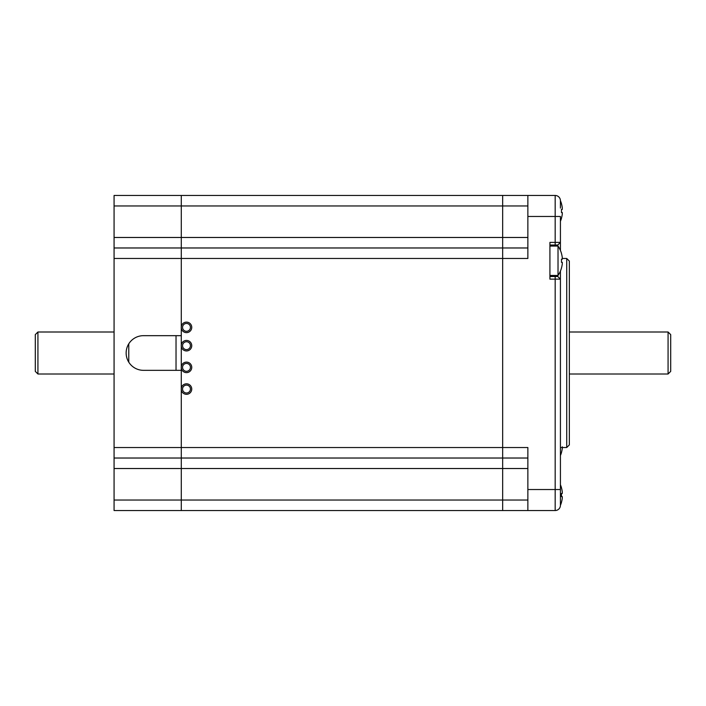 <?xml version="1.0" encoding="UTF-8"?>
<svg xmlns="http://www.w3.org/2000/svg" width="706" height="706" viewBox="0 0 706 706"><rect width="100%" height="100%" fill="white"/><g stroke="black" fill="none" stroke-linecap="round" stroke-linejoin="round"><path stroke-width="1.06" d="M561.499 502.293A26.254 26.254 0 0 1 560.423 505.32A5.251 5.251 0 0 1 558.022 509.697L557.961 509.732A5.251 5.251 0 0 1 555.172 510.535L502.663 510.535L502.663 195.465L181.283 195.465L181.283 326.693L181.283 195.465L114.072 195.465L114.072 510.535L181.283 510.535L181.283 500.033L181.283 510.535L502.663 510.535L181.283 510.535M186.49 385.114A3.936 3.936 0 0 0 183.083 391.027A3.936 3.936 0 0 0 189.905 391.027A3.936 3.936 0 0 0 186.49 385.114M186.49 363.431A3.936 3.936 0 0 0 183.083 369.344A3.936 3.936 0 0 0 189.905 369.344A3.936 3.936 0 0 0 186.49 363.431M186.49 341.748A3.936 3.936 0 0 0 183.083 347.652A3.936 3.936 0 0 0 189.905 347.652A3.936 3.936 0 0 0 186.49 341.748M186.49 323.436A3.936 3.936 0 0 0 183.083 329.34A3.936 3.936 0 0 0 189.905 329.34A3.936 3.936 0 0 0 186.49 323.436M186.49 383.808A5.251 5.251 0 0 0 181.945 391.68A5.251 5.251 0 0 0 191.044 391.68A5.251 5.251 0 0 0 186.49 383.808M186.49 362.116A5.251 5.251 0 0 0 181.945 369.997A5.251 5.251 0 0 0 191.044 369.997A5.251 5.251 0 0 0 186.49 362.116M186.49 340.433A5.251 5.251 0 0 0 181.945 348.314A5.251 5.251 0 0 0 191.044 348.314A5.251 5.251 0 0 0 186.49 340.433M186.49 322.121A5.251 5.251 0 0 0 181.945 330.002A5.251 5.251 0 0 0 191.044 330.002A5.251 5.251 0 0 0 186.49 322.121M181.283 368.047L181.283 388.379L181.283 370.332L143.477 370.332A17.332 17.332 0 0 1 126.145 353A17.332 17.332 0 0 1 143.477 335.668L181.283 335.668L181.283 328.052L181.283 345.005M181.283 389.738L181.283 500.033L181.283 389.738M181.283 346.364L181.283 366.696M560.423 208.067L560.423 200.716A5.251 5.251 0 0 0 555.172 195.465L502.663 195.465L502.663 247.974L114.072 247.974M527.867 247.974L502.663 247.974L502.663 458.026L114.072 458.026M176.032 335.668L176.032 370.332M128.774 362.169L128.774 343.831M114.072 374.003L37.93 374.003L37.93 331.996L114.072 331.996M37.93 331.996L35.3 334.618L35.3 371.382L37.93 374.003M566.724 258.475L569.354 261.105L569.354 444.895L566.724 447.525L566.724 258.475L562.364 258.475M560.423 271.051L560.423 497.933M549.921 276.514L557.802 276.514L560.423 279.144L549.921 279.144L549.921 242.387L560.423 242.387L560.423 250.471M114.072 258.475L527.867 258.475L527.867 195.465M527.867 489.532L527.867 510.535L555.172 510.535L555.172 489.532L527.867 489.532L527.867 447.525L114.072 447.525M527.867 510.535L502.663 510.535L502.663 500.033L114.072 500.033M555.172 276.514L555.172 489.532L560.423 489.532L560.423 505.284A5.251 5.251 0 0 1 555.172 510.535M555.172 245.008L555.172 216.468L560.423 216.468L560.423 242.387L557.802 245.008L549.921 245.008M502.663 458.026L527.867 458.026L502.663 458.026L502.663 500.033L527.867 500.033M560.423 279.144L557.802 276.514L557.802 275.464M557.802 246.059L557.802 245.008L560.423 242.387M569.354 331.996L668.07 331.996L668.07 374.003L569.354 374.003M668.07 374.003L670.7 371.382L670.7 334.618L668.07 331.996M562.285 207.82A26.21 26.21 0 0 0 561.455 203.707A26.21 26.21 0 0 1 562.285 207.82L562.285 209.391L561.455 209.391A25.487 22.071 90 0 1 561.455 212.541L562.285 212.541L562.285 214.121A26.21 26.21 0 0 1 561.455 218.225A26.21 26.21 0 0 0 562.285 214.121M561.455 218.225L561.491 218.251A26.254 26.254 0 0 1 560.423 221.26M561.455 209.391L562.285 209.391L561.455 209.391M561.455 212.541L562.285 212.541M561.455 452.493A26.21 26.21 0 0 0 562.285 448.389A26.21 26.21 0 0 1 561.455 452.493L561.491 452.52A26.254 26.254 0 0 1 560.423 455.529M562.285 448.389L562.285 446.81M562.285 491.879A26.21 26.21 0 0 0 561.455 487.775A26.21 26.21 0 0 1 562.285 491.879L562.285 493.459L561.455 493.459A25.487 22.071 90 0 1 561.455 496.609L562.285 496.609L562.285 498.18A26.21 26.21 0 0 1 561.455 502.293A26.21 26.21 0 0 0 562.285 498.18M560.423 484.74A26.254 26.254 0 0 1 561.499 487.775L561.455 487.775M561.455 493.459L562.285 493.459L561.455 493.459M561.455 496.609L562.285 496.609L561.455 496.609M549.921 275.464L558.022 275.464L558.022 246.059L549.921 246.059M562.285 257.611A26.21 26.21 0 0 0 561.455 253.507A26.21 26.21 0 0 1 562.285 257.611L562.285 259.19L561.455 259.19A25.487 22.071 90 0 1 561.455 262.341L562.285 262.341L562.285 263.912A26.21 26.21 0 0 1 561.455 268.024A26.21 26.21 0 0 0 562.285 263.912M558.022 246.059A26.254 26.254 0 0 1 561.499 253.507L561.455 253.507M561.455 262.341L562.285 262.341L561.455 262.341M561.455 259.19L562.285 259.19M527.867 205.967L114.072 205.967M527.867 237.472L114.072 237.472M527.867 468.528L114.072 468.528M555.172 195.465L555.172 216.468L527.867 216.468M566.724 447.525L560.423 447.525M561.499 203.707A26.254 26.254 0 0 0 560.423 200.68M558.022 275.464A26.254 26.254 0 0 0 561.499 268.024"/></g></svg>

